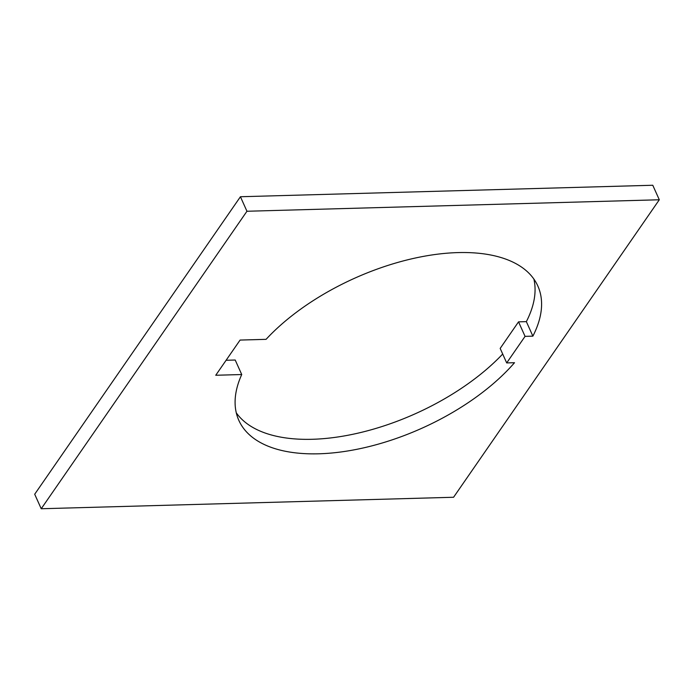 <?xml version="1.0" encoding="UTF-8"?>
<svg xmlns="http://www.w3.org/2000/svg" width="694" height="694" viewBox="0 0 694 694"><rect width="100%" height="100%" fill="white"/><g stroke="black" fill="none" stroke-linecap="round" stroke-linejoin="round"><path stroke-width="1.04" d="M241.729 374.534L215.739 375.263L240.081 340.069L266.071 339.34A163.905 82.196 -24.2 0 1 420.685 256.91A163.905 82.196 -24.2 0 1 537.841 286.006A163.905 82.196 -24.2 0 1 532.879 336.148L525.063 336.364L506.689 362.927L514.514 362.71A163.905 82.196 -24.2 0 1 318.772 453.798A163.905 82.196 -24.2 0 1 238.84 420.382A163.905 82.196 -24.2 0 1 241.729 374.534L235.205 360.021L226.097 360.281M502.699 354.027A163.905 82.196 -24.2 0 1 312.248 439.285A163.905 82.196 -24.2 0 1 236.281 412.809M506.689 362.927L500.174 348.414L518.539 321.851L526.356 321.634A163.905 82.196 -24.2 0 0 533.877 279.066M41.224 508.745L34.7 494.232L240.428 196.74L246.951 211.254L41.224 508.745L453.572 497.26L659.3 199.768L246.951 211.254M659.3 199.768L652.776 185.255L240.428 196.74M525.063 336.364L518.539 321.851M532.879 336.148L526.356 321.634"/></g></svg>

